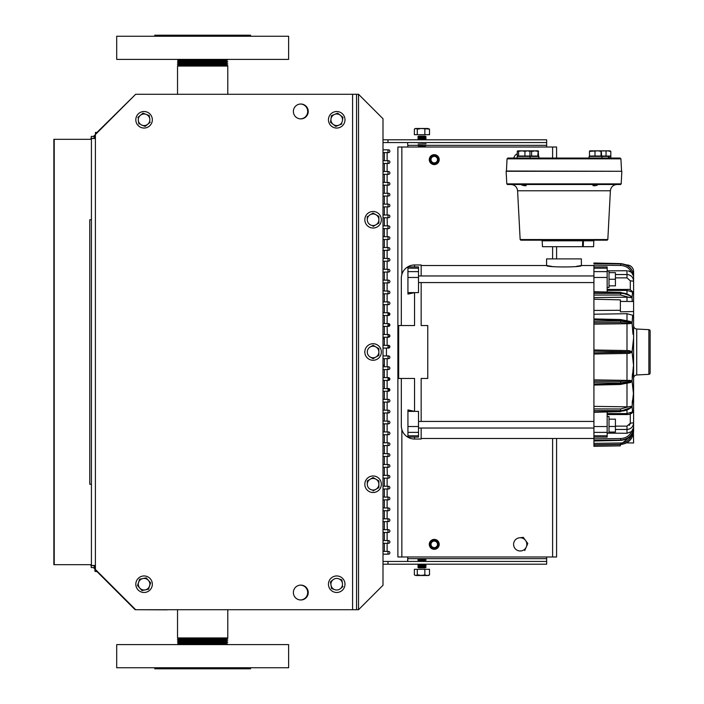 <?xml version="1.0" encoding="UTF-8"?>
<svg xmlns="http://www.w3.org/2000/svg" width="704" height="704" viewBox="0 0 704 704"><rect width="100%" height="100%" fill="white"/><g stroke="black" fill="none" stroke-linecap="round" stroke-linejoin="round"><path stroke-width="1.06" d="M223.951 60.315L223.951 60.966M223.951 62.031L223.951 62.709M223.951 63.756L223.951 64.372M223.951 65.472L223.951 66.062M181.368 60.315L181.368 60.966M181.368 62.031L181.368 62.709M181.368 63.756L181.368 64.372M181.368 65.472L181.368 66.062M177.531 94.274L177.531 66.062L227.788 66.062L227.788 94.274M177.584 60.966L227.744 61.31L177.584 60.966M177.575 61.31L178.746 62.031L226.574 62.031L227.744 61.31M177.531 62.709L227.788 63.034L177.531 62.709M177.531 63.034L178.693 63.756L226.626 63.756L227.788 63.034M177.531 64.372L227.788 64.786L177.531 64.372M177.531 64.786L178.64 65.472L226.679 65.472L227.788 64.786M178.798 60.315L226.521 60.315L227.691 59.594L177.628 59.594L178.798 60.315M223.951 643.685L223.951 643.034M223.951 641.969L223.951 641.291M223.951 640.244L223.951 639.628M223.951 638.528L223.951 637.938M181.368 643.685L181.368 643.034M181.368 641.969L181.368 641.291M181.368 640.244L181.368 639.628M181.368 638.528L181.368 637.938M356.013 609.726L227.788 609.726L227.788 637.938L177.531 637.938L177.531 609.726L135.133 609.726L96.976 571.569M227.744 642.69L177.584 643.034L178.746 641.969L226.574 641.969L227.744 642.69L177.575 642.69M177.531 641.291L227.788 640.966L177.531 641.291M177.531 640.966L178.693 640.244L226.626 640.244L227.788 640.966M177.531 639.628L227.788 639.214L177.531 639.628M177.531 639.214L178.64 638.528L226.679 638.528L227.788 639.214M226.521 643.685L227.691 644.406L177.628 644.406L178.798 643.685L226.521 643.685M90.886 564.687L90.886 565.479L93.122 565.479M90.886 139.313L90.886 138.521L91.423 138.521L91.423 565.479L95.392 565.479L95.392 569.439L135.678 609.726L358.002 609.726M91.423 138.521L95.392 138.521L95.392 134.552L135.678 94.274L96.976 132.431M94.855 135.599L95.436 133.971M94.855 138.406L94.855 137.386M94.855 569.448L94.873 571.199L96.483 571.199L96.483 570.53M94.855 566.861L94.855 565.594M300.546 599.975A7.436 7.436 0 0 0 307.701 592.53A7.436 7.436 0 0 0 300.52 585.112A7.436 7.436 0 0 1 307.701 592.548A7.436 7.436 0 0 1 300.546 599.975M301.506 118.791A7.436 7.436 0 0 0 300.52 104.016M300.802 599.984A7.436 7.436 0 0 1 293.366 592.548A7.436 7.436 0 0 1 300.802 585.103A7.436 7.436 0 0 1 308.238 592.548A7.436 7.436 0 0 1 300.802 599.984M300.802 118.888A7.436 7.436 0 0 1 293.366 111.452A7.436 7.436 0 0 1 300.802 104.016A7.436 7.436 0 0 1 308.238 111.452A7.436 7.436 0 0 1 300.802 118.888M358.538 609.726L383.002 585.262L383.002 118.738L358.538 94.274L358.538 609.726L356.558 609.726L356.558 94.274L135.678 94.274M356.558 94.274L358.538 94.274M300.555 104.016A7.436 7.436 0 0 1 307.71 111.452A7.436 7.436 0 0 1 300.52 118.888M95.392 138.406L91.238 138.406L91.238 136.418L91.238 138.406L94.23 138.406L94.23 136.866M136.374 94.274L167.191 94.274M95.392 137.113L92.761 136.418L94.23 136.418L91.238 136.418L95.392 136.418L94.23 136.418L95.392 135.256M94.776 137.315L94.23 138.406M337.251 94.274L238.154 94.274M95.392 565.594L94.213 565.594L95.392 565.594L94.213 565.594L94.213 567.574L91.23 567.574L91.23 565.594L94.213 565.594L95.392 567.943M167.174 609.84L136.365 609.726M95.392 568.753L94.213 567.574M94.864 566.887L95.392 566.887M556.582 158.057L556.582 147.013L397.883 147.013L397.883 556.987L556.582 556.987L556.582 438.486M556.582 246.699L556.582 258.896M434.254 154.669A4.963 4.963 0 0 0 429.29 159.632A4.963 4.963 0 0 0 434.254 164.595A4.963 4.963 0 0 0 439.208 159.632A4.963 4.963 0 0 0 434.254 154.669A4.963 4.963 0 0 1 439.208 159.632A4.963 4.963 0 0 1 434.254 164.595A4.963 4.963 0 0 1 429.29 159.632A4.963 4.963 0 0 1 434.254 154.669M434.254 549.322A4.963 4.963 0 0 1 429.29 544.368A4.963 4.963 0 0 1 434.254 539.405A4.963 4.963 0 0 1 439.208 544.368A4.963 4.963 0 0 1 434.254 549.322A4.963 4.963 0 0 1 429.29 544.368A4.963 4.963 0 0 1 434.254 539.405A4.963 4.963 0 0 1 439.208 544.368A4.963 4.963 0 0 1 434.254 549.322M407.546 142.569L407.801 145.35L546.665 145.35L546.665 147.013L546.665 142.569L383.002 142.569M387.966 142.569L387.966 139.797L383.002 139.797M546.665 142.569L546.665 139.797L387.966 139.797M407.801 145.35L407.801 147.013L407.801 145.35M546.665 556.987L546.665 561.431L383.002 561.431M407.801 556.987L407.546 561.431M546.665 558.65L407.801 558.65L407.801 561.141M546.665 561.431L546.665 564.203L383.002 564.203M387.966 564.203L387.966 561.431M387.728 399.59A1.373 1.373 0 0 1 388.494 399.362L388.494 399.362A1.373 1.373 0 0 1 389.875 400.734A1.373 1.373 0 0 1 387.728 401.878M388.494 399.362A1.373 1.373 0 0 1 389.875 400.734A1.373 1.373 0 0 1 388.494 402.107L387.297 402.107A1.373 0.774 90 0 0 388.071 400.734A1.373 0.774 90 0 0 387.297 399.362L383.002 399.362M387.728 410.45A1.373 1.373 0 0 1 389.875 411.594A1.373 1.373 0 0 1 387.728 412.738M388.494 410.221L388.494 410.221A1.373 1.373 0 0 1 389.875 411.594A1.373 1.373 0 0 1 388.494 412.966L387.297 412.966A1.373 0.774 90 0 0 388.071 411.594A1.373 0.774 90 0 0 387.297 410.221L383.002 410.221M387.728 421.309A1.373 1.373 0 0 1 389.875 422.453A1.373 1.373 0 0 1 387.728 423.597M388.494 421.08L388.494 421.08A1.373 1.373 0 0 1 389.875 422.453A1.373 1.373 0 0 1 388.494 423.834L387.297 423.834A1.373 0.774 90 0 0 388.071 422.453A1.373 0.774 90 0 0 387.297 421.08L383.002 421.08M387.728 432.177A1.373 1.373 0 0 1 389.875 433.312A1.373 1.373 0 0 1 387.728 434.456M388.494 431.939A1.373 1.373 0 0 1 389.875 433.312A1.373 1.373 0 0 1 388.494 434.694L387.297 434.694A1.373 0.774 90 0 0 388.071 433.312A1.373 0.774 90 0 0 387.297 431.939L383.002 431.939M387.728 443.036A1.373 1.373 0 0 1 389.875 444.18A1.373 1.373 0 0 1 387.728 445.315M388.494 442.798L388.494 442.798A1.373 1.373 0 0 1 389.875 444.18A1.373 1.373 0 0 1 388.494 445.553L387.297 445.553A1.373 0.774 90 0 0 388.071 444.18A1.373 0.774 90 0 0 387.297 442.798L383.002 442.798M387.728 453.895A1.373 1.373 0 0 1 389.875 455.039A1.373 1.373 0 0 1 387.728 456.183M388.494 453.666L388.494 453.666A1.373 1.373 0 0 1 389.875 455.039A1.373 1.373 0 0 1 388.494 456.412L387.297 456.412A1.373 0.774 90 0 0 388.071 455.039A1.373 0.774 90 0 0 387.297 453.666L383.002 453.666M387.728 464.754A1.373 1.373 0 0 1 389.875 465.898A1.373 1.373 0 0 1 387.728 467.042M388.494 464.526A1.373 1.373 0 0 1 389.875 465.898A1.373 1.373 0 0 1 388.494 467.271L387.297 467.271A1.373 0.774 90 0 0 388.071 465.898A1.373 0.774 90 0 0 387.297 464.526L383.002 464.526M387.728 475.614A1.373 1.373 0 0 1 389.875 476.758A1.373 1.373 0 0 1 387.728 477.902M384.366 467.271L384.366 475.385L383.002 475.385L388.494 475.385A1.373 1.373 0 0 1 389.875 476.758A1.373 1.373 0 0 1 388.494 478.139L387.121 478.139L387.121 486.244M387.728 486.482A1.373 1.373 0 0 1 389.875 487.617A1.373 1.373 0 0 1 387.728 488.761M388.494 486.244L388.494 486.244A1.373 1.373 0 0 1 389.875 487.617A1.373 1.373 0 0 1 388.494 488.998L387.297 488.998A1.373 0.774 90 0 0 388.071 487.617A1.373 0.774 90 0 0 387.297 486.244L383.002 486.244M387.728 497.341A1.373 1.373 0 0 1 388.494 497.103L388.494 497.103A1.373 1.373 0 0 1 389.875 498.485A1.373 1.373 0 0 1 387.728 499.62M383.002 497.103L388.494 497.103A1.373 1.373 0 0 1 389.875 498.485A1.373 1.373 0 0 1 388.494 499.858L387.121 499.858L387.121 507.971M387.728 508.2A1.373 1.373 0 0 1 389.875 509.344A1.373 1.373 0 0 1 387.728 510.488M383.002 507.971L388.494 507.971A1.373 1.373 0 0 1 389.875 509.344A1.373 1.373 0 0 1 388.494 510.717L387.121 510.717L387.121 518.83M387.728 519.059A1.373 1.373 0 0 1 389.875 520.203A1.373 1.373 0 0 1 387.728 521.347M383.002 518.83L388.494 518.83A1.373 1.373 0 0 1 389.875 520.203A1.373 1.373 0 0 1 388.494 521.576L387.121 521.576L387.297 529.69A1.373 0.774 90 0 1 388.071 531.062A1.373 0.774 90 0 1 387.297 532.444L388.494 532.444A1.373 1.373 0 0 1 387.728 532.206M387.728 529.918A1.373 1.373 0 0 1 389.875 531.062A1.373 1.373 0 0 1 388.494 532.444L388.494 532.444A1.373 1.373 0 0 0 389.875 531.062A1.373 1.373 0 0 0 388.494 529.69L387.297 529.69L388.494 529.69M387.728 540.786A1.373 1.373 0 0 1 388.494 540.549L388.494 540.549A1.373 1.373 0 0 1 389.875 541.922A1.373 1.373 0 0 1 387.728 543.066M388.494 540.549A1.373 1.373 0 0 1 389.875 541.922A1.373 1.373 0 0 1 388.494 543.303L387.297 543.303A1.373 0.774 90 0 0 388.071 541.922A1.373 0.774 90 0 0 387.297 540.549L388.494 540.549L387.121 540.549L387.121 532.444M387.728 551.646A1.373 1.373 0 0 1 389.875 552.79A1.373 1.373 0 0 1 387.728 553.925M388.494 551.408L388.494 551.408A1.373 1.373 0 0 1 389.875 552.79A1.373 1.373 0 0 1 388.494 554.162L387.297 554.162A1.373 0.774 90 0 0 388.071 552.79A1.373 0.774 90 0 0 387.297 551.408L383.002 551.408M383.002 388.494L387.728 388.731A1.373 1.373 0 0 1 389.875 389.875A1.373 1.373 0 0 1 387.728 391.01L389.875 389.875L387.728 391.01A1.373 1.373 0 0 0 388.494 391.248L388.494 391.248A1.373 1.373 0 0 0 389.875 389.875L389.154 388.661M387.842 388.661L389.875 389.875A1.373 1.373 0 0 0 388.494 388.494L387.297 388.494A1.373 0.774 90 0 1 388.071 389.875A1.373 0.774 90 0 1 387.297 391.248L388.494 391.248M383.002 377.634L388.494 377.634A1.373 1.373 0 0 1 389.875 379.007L387.728 377.872A1.373 1.373 0 0 1 389.875 379.007A1.373 1.373 0 0 1 387.728 380.151L389.875 379.007A1.373 1.373 0 0 1 388.494 380.389L389.875 379.007L389.514 378.083M388.494 377.634L387.297 377.634A1.373 0.774 90 0 1 388.071 379.007A1.373 0.774 90 0 1 387.297 380.389L388.494 380.389A1.373 1.373 0 0 1 387.728 380.151M387.728 367.004L388.494 366.775L387.728 367.004A1.373 1.373 0 0 1 388.494 366.775L388.494 366.775A1.373 1.373 0 0 1 389.875 368.148A1.373 1.373 0 0 1 387.728 369.292L388.494 369.53A1.373 1.373 0 0 1 387.728 369.292L388.494 369.53A1.373 1.373 0 0 0 389.875 368.148L389.646 367.4M383.002 366.775L388.494 366.775A1.373 1.373 0 0 1 389.875 368.148L389.646 368.896M389.039 369.415L387.297 369.53A1.373 0.774 90 0 0 388.071 368.148A1.373 0.774 90 0 0 387.297 366.775L388.494 366.775M389.259 356.145L387.728 356.145A1.373 1.373 0 0 1 388.494 355.916L388.494 355.916A1.373 1.373 0 0 1 389.875 357.289A1.373 1.373 0 0 1 388.494 358.662L389.259 358.433M389.022 358.556L388.494 358.662A1.373 1.373 0 0 1 387.728 358.433A1.373 1.373 0 0 0 388.494 358.662L388.494 358.662A1.373 1.373 0 0 0 389.875 357.289L389.638 356.523M383.002 355.916L388.494 355.916A1.373 1.373 0 0 1 389.875 357.289L389.638 358.054M387.728 304.41A1.373 1.373 0 0 0 389.875 303.266A1.373 1.373 0 0 0 387.728 302.122M387.297 301.893A1.373 0.774 -90 0 1 388.071 303.266A1.373 0.774 -90 0 1 387.297 304.638L388.494 304.638A1.373 1.373 0 0 0 389.875 303.266A1.373 1.373 0 0 0 388.494 301.893L383.002 301.893M387.728 293.55A1.373 1.373 0 0 0 389.875 292.406A1.373 1.373 0 0 0 387.728 291.262M387.297 291.025A1.373 0.774 -90 0 1 388.071 292.406A1.373 0.774 -90 0 1 387.297 293.779L388.494 293.779A1.373 1.373 0 0 0 389.875 292.406A1.373 1.373 0 0 0 388.494 291.025L383.002 291.025M387.728 282.682A1.373 1.373 0 0 0 388.494 282.92L388.494 282.92A1.373 1.373 0 0 0 389.875 281.547A1.373 1.373 0 0 0 387.728 280.403M387.297 280.166A1.373 0.774 -90 0 1 388.071 281.547A1.373 0.774 -90 0 1 387.297 282.92L388.494 282.92A1.373 1.373 0 0 0 389.875 281.547A1.373 1.373 0 0 0 388.494 280.166L383.002 280.166M387.728 271.823A1.373 1.373 0 0 0 389.875 270.679A1.373 1.373 0 0 0 387.728 269.544M387.297 269.306A1.373 0.774 -90 0 1 388.071 270.679A1.373 0.774 -90 0 1 387.297 272.061L388.494 272.061A1.373 1.373 0 0 0 389.875 270.679A1.373 1.373 0 0 0 388.494 269.306L383.002 269.306M387.728 260.964A1.373 1.373 0 0 0 389.875 259.82A1.373 1.373 0 0 0 387.728 258.676M387.297 258.447A1.373 0.774 -90 0 1 388.071 259.82A1.373 0.774 -90 0 1 387.297 261.193L388.494 261.193A1.373 1.373 0 0 0 389.875 259.82A1.373 1.373 0 0 0 388.494 258.447L383.002 258.447M387.728 250.105A1.373 1.373 0 0 0 389.875 248.961A1.373 1.373 0 0 0 387.728 247.817M387.297 247.588A1.373 0.774 -90 0 1 388.071 248.961A1.373 0.774 -90 0 1 387.297 250.334L388.494 250.334A1.373 1.373 0 0 0 389.875 248.961A1.373 1.373 0 0 0 388.494 247.588L383.002 247.588M387.728 239.246A1.373 1.373 0 0 0 388.494 239.474L388.494 239.474A1.373 1.373 0 0 0 389.875 238.102A1.373 1.373 0 0 0 387.728 236.958M387.297 236.72A1.373 0.774 -90 0 1 388.071 238.102A1.373 0.774 -90 0 1 387.297 239.474L388.494 239.474A1.373 1.373 0 0 0 389.875 238.102A1.373 1.373 0 0 0 388.494 236.72L383.002 236.72M387.728 228.378A1.373 1.373 0 0 0 389.875 227.242A1.373 1.373 0 0 0 387.728 226.098M387.121 217.756L387.297 225.861A1.373 0.774 -90 0 1 388.071 227.242A1.373 0.774 -90 0 1 387.297 228.615L388.494 228.615A1.373 1.373 0 0 0 389.875 227.242A1.373 1.373 0 0 0 388.494 225.861L383.002 225.861L384.366 225.861L384.366 217.756M383.002 215.002L387.297 215.002A1.373 0.774 -90 0 1 388.071 216.374A1.373 0.774 -90 0 1 387.297 217.756L388.494 217.756A1.373 1.373 0 0 1 387.728 217.518A1.373 1.373 0 0 0 389.875 216.374A1.373 1.373 0 0 0 387.728 215.23M388.494 217.756A1.373 1.373 0 0 0 389.875 216.374A1.373 1.373 0 0 0 388.494 215.002L387.297 215.002L388.494 215.002M387.728 206.659A1.373 1.373 0 0 0 389.875 205.515A1.373 1.373 0 0 0 387.728 204.371M388.494 204.142L387.297 204.142A1.373 0.774 -90 0 1 388.071 205.515A1.373 0.774 -90 0 1 387.297 206.888L388.494 206.888A1.373 1.373 0 0 0 389.875 205.515A1.373 1.373 0 0 0 388.494 204.142L383.002 204.142M383.002 193.283L387.297 193.283A1.373 0.774 -90 0 1 388.071 194.656A1.373 0.774 -90 0 1 387.297 196.029L388.494 196.029A1.373 1.373 0 0 1 387.728 195.8A1.373 1.373 0 0 0 389.875 194.656A1.373 1.373 0 0 0 387.728 193.512M388.494 196.029A1.373 1.373 0 0 0 389.875 194.656A1.373 1.373 0 0 0 388.494 193.283L387.297 193.283L388.494 193.283M383.002 182.415L387.297 182.415A1.373 0.774 -90 0 1 388.071 183.797A1.373 0.774 -90 0 1 387.297 185.17L388.494 185.17A1.373 1.373 0 0 1 387.728 184.941A1.373 1.373 0 0 0 389.875 183.797A1.373 1.373 0 0 0 387.728 182.653M388.494 185.17A1.373 1.373 0 0 0 389.875 183.797A1.373 1.373 0 0 0 388.494 182.415L387.297 182.415L388.494 182.415M387.728 174.073A1.373 1.373 0 0 0 389.875 172.929A1.373 1.373 0 0 0 387.728 171.794M388.494 171.556L387.297 171.556A1.373 0.774 -90 0 1 388.071 172.929A1.373 0.774 -90 0 1 387.297 174.31L388.494 174.31A1.373 1.373 0 0 0 389.875 172.929A1.373 1.373 0 0 0 388.494 171.556L383.002 171.556M387.728 163.214A1.373 1.373 0 0 0 389.875 162.07A1.373 1.373 0 0 0 387.728 160.926M388.494 160.697L387.297 160.697A1.373 0.774 -90 0 1 388.071 162.07A1.373 0.774 -90 0 1 387.297 163.451L388.494 163.451A1.373 1.373 0 0 0 389.875 162.07A1.373 1.373 0 0 0 388.494 160.697L383.002 160.697M383.002 149.838L387.297 149.838A1.373 0.774 -90 0 1 388.071 151.21A1.373 0.774 -90 0 1 387.297 152.583L388.494 152.583A1.373 1.373 0 0 1 387.728 152.354A1.373 1.373 0 0 0 389.875 151.21A1.373 1.373 0 0 0 387.728 150.066M388.494 152.583A1.373 1.373 0 0 0 389.875 151.21A1.373 1.373 0 0 0 388.494 149.838L387.297 149.838L388.494 149.838M388.846 315.454L387.728 315.269A1.373 1.373 0 0 0 389.875 314.125A1.373 1.373 0 0 0 387.728 312.981A1.373 1.373 0 0 1 388.494 312.752L388.494 312.752A1.373 1.373 0 0 1 389.875 314.125L387.825 312.928L389.875 314.125L389.154 315.33M387.728 315.269L389.875 314.125A1.373 1.373 0 0 1 388.494 315.498L387.297 315.498A1.373 0.774 -90 0 0 388.071 314.125A1.373 0.774 -90 0 0 387.297 312.752L383.002 312.752M389.066 326.234L388.494 326.366A1.373 1.373 0 0 0 389.875 324.984L387.728 326.128A1.373 1.373 0 0 0 389.875 324.984A1.373 1.373 0 0 0 387.728 323.849L388.502 323.611M389.514 324.06L389.875 324.984L388.802 323.646M389.514 325.908L389.875 324.984A1.373 1.373 0 0 0 387.728 323.849M387.728 336.987A1.373 1.373 0 0 0 389.875 335.852A1.373 1.373 0 0 0 387.728 334.708L388.494 334.47A1.373 1.373 0 0 0 387.728 334.708L388.494 334.47A1.373 1.373 0 0 1 389.875 335.852L387.728 336.987L389.268 336.987M387.121 326.366L387.297 334.47A1.373 0.774 -90 0 1 388.071 335.852A1.373 0.774 -90 0 1 387.297 337.225L388.494 337.225A1.373 1.373 0 0 0 389.875 335.852L389.646 335.095M389.039 334.585L383.002 334.47L384.366 334.47L384.366 326.366M389.77 347.239L387.728 347.855A1.373 1.373 0 0 0 389.875 346.711A1.373 1.373 0 0 0 387.728 345.567L389.77 346.183M389.022 347.978L388.494 348.084A1.373 1.373 0 0 0 389.875 346.711L389.638 347.468M389.638 345.946L389.875 346.711A1.373 1.373 0 0 0 387.728 345.567M389.022 345.435L383.002 345.33M91.423 564.687L53.865 564.687L53.865 139.313L91.423 139.313M636.733 329.023L636.733 374.977L648.877 374.343L648.877 329.657L636.733 329.023A3.309 3.309 0 0 1 633.6 325.723L633.6 409.886L632.579 411.875L632.06 406.551L631.558 407.37L632.06 406.551C629.508 409.411 625.689 410.96 620.611 411.206L631.558 407.37M636.733 374.977A3.309 3.309 0 0 0 633.6 378.277L633.6 353.32M648.877 374.343A1.32 1.32 0 0 0 650.135 373.023L650.135 330.977A1.32 1.32 0 0 0 648.877 329.657M607.156 411.963L607.156 437.078L593.93 437.078L593.93 412.289L620.62 411.629M628.69 408.866L632.06 406.278L629.244 406.604L632.06 406.278L633.6 391.829L633.6 422.778C633.283 426.826 631.083 429.053 626.991 429.466L615.419 429.466M630.3 413.996L630.3 423.218L633.6 422.778L633.6 427.689L631.532 431.596L626.991 433.268L626.991 426.131L630.3 423.218L630.23 423.826M632.06 406.278C629.508 409.077 625.689 410.538 620.611 410.652L620.611 411.206L593.93 412.007L593.93 406.375L626.991 406.824L626.991 383.724M633.389 393.043L632.06 381.119L620.611 383.689L593.93 384.287L593.93 385L593.93 379.861L626.991 380.406L626.991 353.434L593.93 354.015L593.93 349.985L629.244 350.601L632.06 351.824L593.93 351.173L593.93 324.139L629.244 323.69L620.611 322.511L593.93 322.784L593.93 324.139M632.086 272.941L631.532 272.404C629.367 268.048 625.724 265.734 620.611 265.452L593.93 265.17L593.93 291.711L620.62 292.371L593.93 292.142L593.93 293.401L620.611 293.348C625.689 293.462 629.508 294.923 632.06 297.722L626.991 297.176L593.93 297.625L593.93 299.226L620.374 299.86L620.374 311.837L633.6 311.52L633.6 276.496L633.6 294.14M633.336 292.547C631.259 290.039 629.147 289.01 626.991 289.458L626.991 290.426L632.579 292.125L632.06 297.449L631.558 296.63L632.06 297.449C629.508 294.589 625.689 293.04 620.611 292.794L620.611 295.02L593.93 295.082L593.93 293.401M626.991 265.311L626.991 264.977A6.609 6.609 0 0 1 633.6 271.594L633.6 276.39L633.6 271.594M607.156 270.996L609.004 270.996L609.004 287.531L607.156 287.531M593.93 319L593.93 319.713L593.93 318.93L620.611 319.528L620.611 320.311L593.93 319.713L593.93 321.262L620.611 320.98L632.06 323.215L629.244 323.69M593.93 322.784L593.93 321.262M607.156 416.469L609.004 416.469L609.004 433.004L607.156 433.004M593.93 265.514L581.381 265.514L576.321 266.385M551.69 266.385L546.594 265.514C545.512 267.423 582.437 267.432 581.381 265.514L581.381 258.896L546.594 258.896L546.594 265.514L421.159 265.514M593.93 438.486L421.159 438.486M401.324 278.203L401.324 325.547L401.324 278.203A13.226 13.226 0 0 1 414.55 264.977L421.159 264.977L421.159 275.959M418.51 268.189L407.933 268.189L407.933 266.922L418.51 266.922L418.51 292.626L414.55 292.626L407.933 294.087L407.933 292.626L407.933 294.087M418.51 426.527L418.51 411.374L407.933 411.374L407.933 409.913L407.933 426.527L418.51 426.527L418.51 432.379L407.933 432.379L407.933 426.527M414.55 437.078L414.55 439.023A13.226 13.226 0 0 1 401.324 425.797L401.324 378.453M418.51 428.041L593.93 428.041M418.51 421.432L593.93 421.432M407.933 435.811L418.51 435.811L418.51 437.078L407.933 437.078L407.933 432.379M418.51 282.568L593.93 282.568M418.51 275.959L593.93 275.959M418.51 277.473L407.933 277.473L407.933 292.626L414.55 292.626L414.55 325.547L398.675 325.547L398.675 378.453L414.55 378.453L414.55 411.374L407.933 409.913M407.933 277.473L407.933 271.621L418.51 271.621M407.933 268.189L407.933 271.621M421.159 421.432L421.159 378.453L427.768 378.453L427.768 325.547L421.159 325.547L421.159 282.568M418.51 435.811L418.51 432.379M414.55 439.023L421.159 439.023L421.159 428.041M554.127 266.702L552.957 266.561M631.541 412.562L630.203 413.107M629.71 424.917L629.279 425.357M620.374 444.514L620.374 445.861L593.93 446.327L593.93 437.078M609.004 419.17L615.419 419.17L615.419 426.483L609.004 426.483M615.419 426.483L615.419 432.045L609.004 432.045M626.991 320.276L626.991 313.702L632.676 315.234L632.06 322.881L630.599 321.482L632.06 322.881L620.611 320.311L620.611 322.511M593.93 381.216L620.611 381.489L629.244 380.31L632.06 380.785L627.695 380.406M593.93 354.015L593.93 352.827L632.06 352.176L629.244 353.399L593.93 354.015L593.93 379.861M626.991 353.434L629.244 353.399M632.676 315.234L633.6 317.689L633.6 338.166L632.06 351.824L629.244 350.601L626.991 350.566L626.991 323.594M620.611 353.549L620.611 350.451L626.991 350.566M632.984 334.25L632.06 323.215M626.991 313.702L593.93 314.222L593.93 318.93M593.93 314.222L593.93 310.446L620.374 310.279M593.93 310.446L593.93 299.226M609.004 285.868L615.419 285.868L615.419 272.642L609.004 272.642M615.419 279.25L609.004 279.25M630.3 290.004L630.3 280.782L626.991 277.869L615.419 277.869M630.3 280.782L633.6 281.222C633.283 277.165 631.074 274.938 626.991 274.534L626.991 270.732L607.156 270.855M620.62 292.371L630.898 296.05M628.126 270.82L631.532 272.404L629.438 271.154M631.532 272.404L633.6 276.179C632.834 268.664 628.505 264.475 620.611 263.604L620.62 263.683C628.461 264.607 632.799 268.778 633.6 276.179L633.6 276.276C632.799 268.884 628.461 264.766 620.611 263.921L593.93 263.648M593.93 263.798L593.93 263.085L593.93 263.798L593.93 263.085L620.611 263.604L626.991 264.977M593.93 266.922L607.156 266.922L607.156 292.037M632.254 301.488L632.06 297.722M620.611 295.02L629.244 297.396L626.991 297.176L626.991 301.453M593.93 295.082L593.93 297.625M633.459 292.943L632.579 292.125L633.6 294.114L633.6 301.497L620.374 301.409M633.6 311.52L633.6 350.68M632.06 352.176L633.6 365.834M620.611 381.489L620.611 383.02L632.06 380.785L633.389 366.256M632.06 381.119L630.599 382.518L620.611 384.402M593.93 382.738L620.611 383.02L620.611 384.472L593.93 385.07L593.93 406.375M629.244 406.604L620.611 408.98L620.611 410.652L593.93 410.599M633.459 411.057L632.579 411.875L626.991 413.574L626.991 410.37M607.156 433.145L626.991 433.268M633.433 428.718L633.6 427.724C632.799 435.116 628.461 439.234 620.611 440.079L593.93 440.352L593.93 438.83L620.611 438.548C625.724 438.266 629.367 435.952 631.532 431.596L632.368 430.734M593.93 440.915L593.93 440.202L593.93 440.915L620.611 440.317C628.461 439.393 632.799 435.222 633.6 427.821L633.6 431.367L631.532 435.67L629.385 436.999M633.6 427.689L633.6 431.385C632.799 439.138 628.461 443.458 620.611 444.374L593.93 444.752L593.93 444.066L593.93 445.051L620.611 444.497C628.461 443.546 632.799 439.19 633.6 431.438L633.318 434.113M593.93 444.066L593.93 443.37L620.611 442.992C625.724 442.675 629.367 440.238 631.532 435.67M633.433 432.52L633.6 442.983L626.78 442.869M633.6 422.778L633.6 427.821C632.834 435.336 628.505 439.525 620.611 440.396L593.93 440.986M632.5 373.692L632.192 377.212M632.509 400.154L632.183 403.278M620.092 158.057L620.919 158.84L507.056 158.84L506.422 171.028L621.306 171.283M508.306 158.057L619.67 158.057M530.042 156.42L530.042 158.057L517.167 158.057L517.167 156.42L538.877 156.42L538.745 158.057M538.868 156.42L538.868 158.057L538.877 156.42M608.467 158.057L608.467 156.42L589.098 156.42L589.098 158.057M610.808 158.057L610.808 156.42L608.467 156.42M609.198 158.057L609.198 156.42M533.254 151.351L530.174 150.841L538.19 150.841L538.595 156.024L537.777 156.024L538.19 150.841L527.446 150.841L529.945 151.351L529.285 150.841M537.777 156.024L529.945 156.024L529.945 151.351M531.626 156.024L531.626 151.351L534.697 150.841L537.777 151.351M528.95 150.841L531.626 151.351M530.174 150.841L529.522 150.858M538.595 151.351L535.357 150.858M600.31 150.841L604.366 150.964M601.313 150.841L598.013 150.841L601.04 151.351L601.313 150.841L601.586 156.024L610.817 156.024L610.817 151.351L609.981 150.841L602.826 150.841L607.358 150.946M609.136 151.351L609.981 150.841L608.432 150.841L610.817 151.351M601.172 150.982L602.826 150.841M606.047 156.024L606.047 151.351M529.945 156.024L517.264 156.024L517.264 151.351L519.763 150.841L518.311 151.017M517.264 151.351L517.695 150.902M521.77 150.841L517.933 150.841L518.593 151.351L521.77 150.841L524.938 151.351L527.446 150.841L520.652 150.911M524.938 156.024L524.938 151.351M518.593 156.024L518.593 151.351M590.04 151.351L589.767 150.841L592.24 150.841L589.767 150.841L589.494 151.351L598.013 150.841L592.24 150.841M601.586 156.024L589.494 156.024L589.494 151.351M594.994 156.024L594.994 151.351M601.04 156.024L601.04 151.351M621.183 183.885L506.792 183.885L506.132 171.283L621.843 171.283L621.183 183.885L620.523 184.51L507.874 184.51M594.994 184.51L598.198 184.51C596.666 185.654 594.906 186.006 592.9 185.574L594.994 184.51L523.503 184.51C529.918 186.155 523.125 186.155 521.004 184.51L510.99 184.51C514.844 184.853 517.044 186.938 517.59 190.775L610.386 190.775C610.931 186.938 613.131 184.853 616.986 184.51L606.971 184.51M598.18 184.51L616.986 184.51M520.81 240.187L520.15 239.554L607.825 239.554L607.165 240.187L521.127 240.187M584.619 246.69L582.516 246.699L582.727 240.812L584.874 240.821A0.66 0.634 90 0 1 585.508 240.187M583.29 240.187A0.66 0.563 -90 0 0 582.727 240.812L542.159 240.812L542.467 246.699L582.516 246.699M616.59 184.51L620.523 184.51M583.44 240.821L583.255 246.69L593.604 246.69L593.806 240.821L583.44 240.821M91.423 484.246L89.769 484.246L89.769 219.754L91.423 219.754M95.04 568.401L94.081 568.401L94.081 567.574M95.929 571.534L97.363 571.419L96.483 571.199M97.522 571.569L95.674 571.569L97.522 571.569M94.081 136.418L94.081 135.599L95.049 135.599M95.436 134.517L95.436 132.431L97.522 132.431M425.198 565.004L418.686 565.004L417.806 564.388L426.078 564.388L425.198 565.004M426.078 565.611L417.806 565.805L426.078 565.611M426.078 565.805L425.198 566.412L418.686 566.412L417.806 565.805M425.198 559.354L418.686 559.354L417.806 559.962L426.078 559.962L425.198 559.354M425.198 560.762L418.686 560.762L417.806 561.378L426.078 561.378L425.198 560.762M425.198 567.829L418.686 567.829L417.806 567.213L426.078 567.213L425.198 567.829M429.51 574.922L427.178 575.511L424.846 574.922L421.062 575.511L417.278 574.922L415.826 575.511L414.374 574.922L414.374 569.298L429.51 569.298L429.51 574.922L428.551 575.511L415.826 575.511L419.038 574.922M424.846 569.298L424.846 574.922M417.278 569.298L417.278 574.922M416.161 575.476L425.515 575.203M421.942 575.476L428.058 575.511M341.994 126.148A8.263 8.263 0 0 0 343.086 114.514A8.263 8.263 0 0 0 331.443 113.423A8.263 8.263 0 0 0 330.352 125.057A8.263 8.263 0 0 0 341.994 126.148M149.345 126.148A8.263 8.263 0 0 0 150.436 114.514A8.263 8.263 0 0 0 138.802 113.423A8.263 8.263 0 0 0 137.711 125.057A8.263 8.263 0 0 0 149.345 126.148M149.345 590.577A8.263 8.263 0 0 0 150.436 578.943A8.263 8.263 0 0 0 138.802 577.852A8.263 8.263 0 0 0 137.711 589.486A8.263 8.263 0 0 0 149.345 590.577M341.994 590.577A8.263 8.263 0 0 0 343.086 578.943A8.263 8.263 0 0 0 331.443 577.852A8.263 8.263 0 0 0 330.352 589.486A8.263 8.263 0 0 0 341.994 590.577M368.958 344.837A8.263 8.263 0 0 0 365.93 356.136A8.263 8.263 0 0 0 377.221 359.154A8.263 8.263 0 0 0 380.248 347.864A8.263 8.263 0 0 0 368.958 344.837M375.98 346.984A5.79 5.79 0 0 1 375.98 357.016L378.875 355.344L378.875 348.656L373.085 345.312L370.19 346.984A5.79 5.79 0 0 1 375.98 346.984M370.19 357.016L373.085 358.688L375.98 357.016A5.79 5.79 0 0 1 370.19 357.016A5.79 5.79 0 0 1 370.19 346.984L373.085 345.312L378.875 348.656L378.875 355.344M331.566 588.482L334.708 589.644A5.79 5.79 0 0 1 331.012 585.182L331.54 588.315M330.581 581.777L333.027 579.753A5.79 5.79 0 0 1 338.73 578.785L341.871 579.946L338.73 578.785A5.79 5.79 0 0 1 342.426 583.246L341.871 579.946L342.426 583.246A5.79 5.79 0 0 1 340.41 588.676L342.989 586.538L340.41 588.676A5.79 5.79 0 0 1 334.708 589.644L331.725 588.544M331.012 585.182A5.79 5.79 0 0 1 333.027 579.753L330.449 581.891L331.012 585.182L330.449 581.891M139.63 579.216L137.526 585.561L139.63 579.216L146.186 577.87L139.63 579.216M137.526 585.561L139.744 588.06A5.79 5.79 0 0 1 142.903 578.538A5.79 5.79 0 0 1 148.403 580.369L150.63 582.868L148.403 580.369A5.79 5.79 0 0 1 145.244 589.89A5.79 5.79 0 0 1 139.744 588.06L141.962 590.559L148.518 589.213L150.63 582.868L148.35 589.248M148.403 580.369L146.3 577.993M145.244 589.89L141.962 590.559L139.744 588.06M142.956 113.194L137.799 117.454L142.956 113.194L146.089 114.356A5.79 5.79 0 0 1 149.785 118.818L149.222 115.518L146.089 114.356A5.79 5.79 0 0 0 138.362 120.754L138.926 124.054L138.362 120.754A5.79 5.79 0 0 0 142.058 125.215L145.191 126.377L142.058 125.215A5.79 5.79 0 0 0 149.785 118.818L149.222 115.518M145.191 126.377L147.77 124.247L145.191 126.377M147.77 124.247L150.216 122.223M334.532 114.418A5.79 5.79 0 0 1 342.461 120.578L342.91 117.26L342.461 120.578A5.79 5.79 0 0 1 333.168 124.362A5.79 5.79 0 0 1 334.532 114.418L331.434 115.685L337.63 113.159L342.91 117.26L337.63 113.159L334.532 114.418M331.434 115.685L330.528 122.311L331.434 115.685M330.528 122.311L335.808 126.412L330.528 122.311M335.808 126.412L338.906 125.145L335.808 126.412M338.906 125.145L341.845 123.948M386.443 355.916L386.443 348.084M383.002 338.774L384.366 338.774M367.294 480.902L367.294 484.246A5.79 5.79 0 0 1 370.19 479.23L367.444 480.814M373.085 490.934L378.875 487.59L373.085 490.934M378.875 487.59L378.875 480.902L378.875 487.59M378.875 480.902L375.98 479.23L378.875 480.902M373.085 477.558L375.98 479.23L373.085 477.558L370.19 479.23L372.935 477.646M370.19 479.23A5.79 5.79 0 0 1 378.875 484.246A5.79 5.79 0 0 1 375.98 489.262A5.79 5.79 0 0 1 367.294 484.246M373.085 226.442L375.98 224.77L373.085 226.442M378.875 223.098L375.98 224.77L378.875 223.098L378.875 219.754A5.79 5.79 0 0 1 375.98 224.77A5.79 5.79 0 0 1 367.294 219.754A5.79 5.79 0 0 1 370.19 214.738L373.085 213.066L378.875 216.41L378.875 223.098M378.875 219.754L378.875 216.41L373.085 213.066L370.19 214.738A5.79 5.79 0 0 1 378.875 219.754M367.294 216.41L367.294 219.754M368.958 477.092A8.263 8.263 0 0 0 365.93 488.382A8.263 8.263 0 0 0 377.221 491.401A8.263 8.263 0 0 0 380.248 480.11A8.263 8.263 0 0 0 368.958 477.092M368.958 212.59A8.263 8.263 0 0 0 365.93 223.881A8.263 8.263 0 0 0 377.221 226.908A8.263 8.263 0 0 0 380.248 215.618A8.263 8.263 0 0 0 368.958 212.59M418.686 138.996L425.198 138.996L426.078 139.612L417.806 139.612L418.686 138.996M417.806 138.195L426.078 138.389L417.806 138.195L418.686 137.588L425.198 137.588L426.078 138.195M417.806 136.787L426.078 136.972L417.806 136.787L418.686 136.171L425.198 136.171L426.078 136.787M418.686 146.062L425.198 146.062L426.078 145.446L417.806 145.446L418.686 146.062M418.123 144.038L426.078 143.845L418.123 144.038M429.51 129.078L429.51 134.702L417.278 134.702L417.278 129.078L421.062 128.489L429.51 129.078L427.724 128.524M424.846 134.702L424.846 129.078M419.038 129.078L416.706 128.489L428.058 128.489L415.334 128.489L414.374 129.078L415.826 128.489L417.278 129.078M425.515 128.797L421.942 128.524M417.278 134.702L414.374 134.702L414.374 129.078M416.706 128.489L416.161 128.524M250.536 667.744L250.536 668.8L154.783 668.8L154.783 667.744M288.622 667.744L116.697 667.744L116.697 644.6L288.622 644.6L288.622 667.744M154.783 36.256L154.783 35.2L250.536 35.2L250.536 36.256M288.622 36.256L288.622 59.4L116.697 59.4L116.697 36.256L288.622 36.256M437.492 159.271A3.256 3.256 0 0 0 433.893 156.394A3.256 3.256 0 0 0 431.015 159.993A3.256 3.256 0 0 0 434.614 162.87A3.256 3.256 0 0 0 437.492 159.271M438.354 159.174A4.136 4.136 0 0 0 433.796 155.522A4.136 4.136 0 0 0 430.144 160.09A4.136 4.136 0 0 0 434.711 163.742A4.136 4.136 0 0 0 438.354 159.174M437.967 161.515A4.162 4.162 0 0 1 432.37 163.346A4.162 4.162 0 0 1 430.531 157.749A4.162 4.162 0 0 1 436.128 155.918A4.162 4.162 0 0 1 437.967 161.515M513.788 158.057A6.609 6.609 0 0 1 517.264 153.718M524.744 550.51L527.798 543.514L524.744 550.51M527.798 543.514L523.274 537.372L527.798 543.514M526.275 547.017A6.609 6.609 0 0 1 514.888 548.293A6.609 6.609 0 0 1 519.473 537.794A6.609 6.609 0 0 1 526.275 547.017M523.274 537.372L519.473 537.794M437.492 544.007A3.256 3.256 0 0 0 433.893 541.13A3.256 3.256 0 0 0 431.015 544.729A3.256 3.256 0 0 0 434.614 547.606A3.256 3.256 0 0 0 437.492 544.007M438.354 543.91A4.136 4.136 0 0 0 433.796 540.258A4.136 4.136 0 0 0 430.144 544.826A4.136 4.136 0 0 0 434.711 548.478A4.136 4.136 0 0 0 438.354 543.91M437.967 546.251A4.162 4.162 0 0 1 432.37 548.082A4.162 4.162 0 0 1 430.531 542.485A4.162 4.162 0 0 1 436.128 540.654A4.162 4.162 0 0 1 437.967 546.251M352.59 94.274L352.59 609.726M95.392 138.521L95.392 565.479M552.614 147.013L552.614 158.057M552.614 246.699L552.614 258.896M552.614 438.486L552.614 556.987M401.852 147.013L401.852 274.498M401.852 429.502L401.852 556.987M388.494 475.385L387.297 475.385A1.373 0.774 90 0 1 388.071 476.758A1.373 0.774 90 0 1 387.297 478.139L383.002 478.139L384.366 478.139L384.366 486.244M388.494 497.103L387.297 497.103A1.373 0.774 90 0 1 388.071 498.485A1.373 0.774 90 0 1 387.297 499.858L383.002 499.858L384.366 499.858L384.366 507.971M388.494 507.971L387.297 507.971A1.373 0.774 90 0 1 388.071 509.344A1.373 0.774 90 0 1 387.297 510.717L383.002 510.717L384.366 510.717L384.366 518.83M388.494 518.83L387.297 518.83A1.373 0.774 90 0 1 388.071 520.203A1.373 0.774 90 0 1 387.297 521.576L383.002 521.576L384.366 521.576L384.366 529.69L383.002 529.69L387.297 529.69M388.494 355.916L387.297 355.916A1.373 0.774 90 0 1 388.071 357.289A1.373 0.774 90 0 1 387.297 358.662L388.494 358.662M383.002 326.366L387.297 326.366A1.373 0.774 -90 0 0 388.071 324.984A1.373 0.774 -90 0 0 387.297 323.611L383.002 323.611M383.002 348.084L387.297 348.084A1.373 0.774 -90 0 0 388.071 346.711A1.373 0.774 -90 0 0 387.297 345.33M54.226 564.687L54.226 139.313M593.93 408.918L620.611 408.98M414.55 264.977L414.55 266.922M607.156 414.542L626.991 414.542L626.991 413.574L607.156 413.574M615.419 426.131L626.991 426.131M626.991 277.869L626.991 274.534L615.419 274.534M620.611 265.452L620.611 263.683M607.156 268.189L593.93 268.189M607.156 277.473L593.93 277.473M607.156 271.621L593.93 271.621M626.991 293.63L626.991 290.426L607.156 290.426M607.156 426.527L593.93 426.527M607.156 432.379L593.93 432.379M607.156 435.811L593.93 435.811M620.611 438.548L620.611 440.317M620.611 442.992L620.611 444.497M95.392 137.878L94.538 137.113M93.21 138.574L92.761 138.406M93.192 565.418L92.752 565.594M383.002 402.107L387.297 402.107M383.002 412.966L387.297 412.966M383.002 423.834L387.297 423.834M383.002 434.694L387.297 434.694M383.002 445.553L387.297 445.553M383.002 456.412L387.297 456.412M383.002 467.271L387.297 467.271M387.297 475.385L387.121 467.271M383.002 488.998L387.297 488.998M383.002 532.444L387.297 532.444M383.002 543.303L387.297 543.303M384.366 532.444L384.366 540.549L383.002 540.549L387.297 540.549M387.121 551.408L387.121 543.303M387.121 497.103L387.121 488.998M387.121 464.526L387.121 456.412M387.121 453.666L387.121 445.553M387.121 442.798L387.121 434.694M387.121 431.939L387.121 423.834M387.121 421.08L387.121 412.966M387.121 410.221L387.121 402.107M387.121 399.362L387.121 391.248M387.121 388.494L387.121 380.389M387.121 377.634L387.121 369.53M387.121 366.775L387.121 358.662M384.366 551.408L384.366 543.303M384.366 497.103L384.366 488.998M384.366 464.526L384.366 456.412M384.366 453.666L384.366 445.553M384.366 442.798L384.366 434.694M384.366 431.939L384.366 423.834M384.366 421.08L384.366 412.966M384.366 410.221L384.366 402.107M384.366 399.362L384.366 391.248M384.366 388.494L384.366 380.389M384.366 377.634L384.366 369.53M384.366 366.775L384.366 358.662M383.002 554.162L387.297 554.162M383.002 391.248L387.297 391.248M383.002 380.389L387.297 380.389M383.002 369.53L387.297 369.53M383.002 358.662L387.297 358.662M383.002 304.638L388.494 304.638M383.002 293.779L388.494 293.779M383.002 282.92L388.494 282.92M383.002 272.061L388.494 272.061M383.002 261.193L388.494 261.193M383.002 250.334L388.494 250.334M383.002 239.474L388.494 239.474M383.002 228.615L388.494 228.615M387.297 217.756L383.002 217.756M383.002 206.888L388.494 206.888M387.297 196.029L383.002 196.029M387.297 185.17L383.002 185.17M383.002 174.31L388.494 174.31M387.297 163.451L383.002 163.451M387.297 152.583L383.002 152.583M383.002 315.498L388.494 315.498M387.297 312.752L388.494 312.752M388.494 323.611L387.297 323.611M388.494 337.225L383.002 337.225M387.121 152.583L387.121 160.697M387.121 163.451L387.121 171.556M387.121 174.31L387.121 182.415M387.121 185.17L387.121 193.283M387.121 196.029L387.121 204.142M387.121 206.888L387.121 215.002M387.121 228.615L387.121 236.72M387.121 239.474L387.121 247.588M387.121 250.334L387.121 258.447M387.121 261.193L387.121 269.306M387.121 272.061L387.121 280.166M387.121 282.92L387.121 291.025M387.121 293.779L387.121 301.893M387.121 304.638L387.121 312.752M387.121 315.498L387.121 323.611M387.121 337.225L387.121 345.33M384.366 152.583L384.366 160.697M384.366 163.451L384.366 171.556M384.366 174.31L384.366 182.415M384.366 185.17L384.366 193.283M384.366 196.029L384.366 204.142M384.366 206.888L384.366 215.002M384.366 228.615L384.366 236.72M384.366 239.474L384.366 247.588M384.366 250.334L384.366 258.447M384.366 261.193L384.366 269.306M384.366 272.061L384.366 280.166M384.366 282.92L384.366 291.025M384.366 293.779L384.366 301.893M384.366 304.638L384.366 312.752M384.366 315.498L384.366 323.611M384.366 337.225L384.366 345.33M620.611 319.528L630.599 321.482M593.93 263.014L620.611 263.604M626.991 289.458L607.156 289.458M633.336 411.444C631.946 413.609 629.834 414.647 626.991 414.542M593.93 445.051L620.611 444.514L633.327 434.078M507.056 158.84L507.883 158.057M620.919 158.84L621.553 171.028M601.982 156.42L601.982 158.057M506.792 183.885L507.452 184.51M607.825 239.554L610.386 190.775M542.159 240.812L541.499 240.187M520.15 239.554L517.59 190.775M383.002 365.226L384.366 365.226"/></g></svg>
